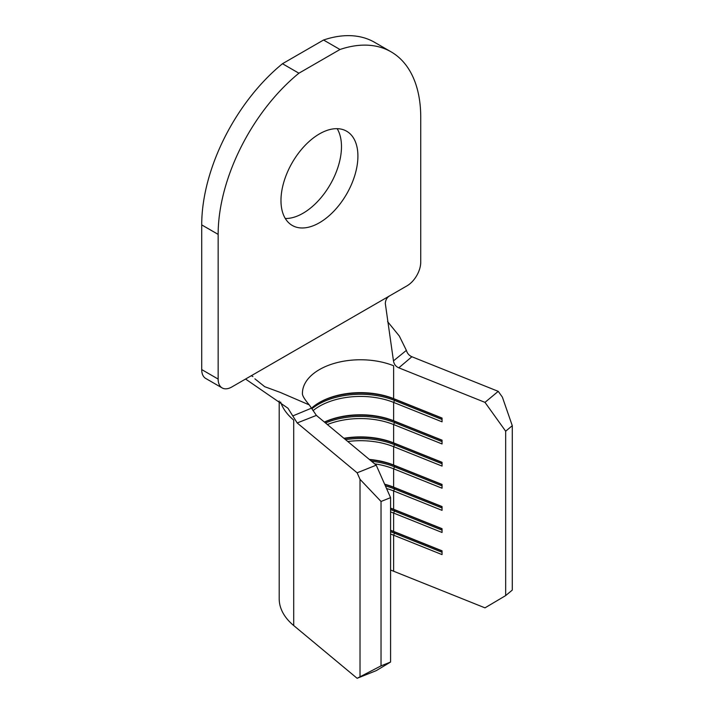 <?xml version="1.0" encoding="UTF-8"?>
<svg xmlns="http://www.w3.org/2000/svg" width="714" height="714" viewBox="0 0 714 714"><rect width="100%" height="100%" fill="white"/><g stroke="black" fill="none" stroke-linecap="round" stroke-linejoin="round"><path stroke-width="1.07" d="M280.977 200.536A54.398 31.407 120 0 0 292.24 225.437A54.398 31.407 120 0 0 334.161 210.862A54.398 31.407 120 0 0 357.91 156.116A54.398 31.407 120 0 0 346.638 131.215A54.398 31.407 120 0 0 304.717 145.79A54.398 31.407 120 0 0 280.977 200.536M285.297 218.493A54.398 31.407 120 0 0 341.479 146.629A54.398 31.407 120 0 0 337.16 128.672M376.224 670.651L357.134 678.3L381.035 665.859L390.576 662.039L376.224 670.651M279.201 401.027L279.201 598.787A81.307 46.946 0 0 0 293.713 625.553L357.134 678.3M390.576 570.093A58.075 33.531 180 0 1 393.628 571.236L484.984 607.855L505.664 595.592L512.286 590.085L512.286 425.696L505.664 431.202L505.664 595.592M376.224 465.162L316.391 415.405L297.185 422.956L357.134 472.811L376.224 465.162L390.576 497.649L390.576 662.039M316.391 415.405L309.278 404.909L280.388 392.468L264.716 386.693L254.898 378.839M313.027 410.657A58.075 33.531 0 0 1 393.628 402.419L393.628 420.76A58.075 33.531 0 0 0 324.379 422.045M302.433 393.191A58.075 33.531 180 0 1 333.67 363.56A58.075 33.531 180 0 1 393.628 365.755L393.628 398.626A58.075 33.531 0 0 0 319.444 402.464A58.075 33.531 0 0 0 311.688 408.015M327.387 424.553A58.075 33.531 0 0 1 393.628 424.553L393.628 442.885A58.075 33.531 0 0 0 343.916 438.298M347.78 441.511A58.075 33.531 0 0 1 393.628 446.678L393.628 465.019A58.075 33.531 0 0 0 369.317 459.423M374.618 463.832A58.075 33.531 0 0 1 393.628 468.812L393.628 487.144A58.075 33.531 0 0 0 384.623 484.19M386.533 488.51A58.075 33.531 0 0 1 393.628 490.937L393.628 509.278A58.075 33.531 0 0 0 390.576 508.136M390.576 511.929A58.075 33.531 0 0 1 393.628 513.071L393.628 531.403A58.075 33.531 0 0 0 390.576 530.261M393.628 571.236L393.628 535.197L394.512 533.197L394.512 531.939L393.628 531.403L442.046 550.815L442.046 554.608L393.628 535.197A58.075 33.531 0 0 0 390.576 534.054M390.576 497.649L381.035 501.469L381.035 665.859M505.664 431.202L484.984 402.366L498.238 391.352L411.88 356.741L398.805 367.826L484.984 402.366M398.805 367.826L398.805 367.826C395.806 366.568 394.03 364.256 393.468 360.873L385.319 303.548C385.506 300.005 386.961 297.435 389.683 295.837L407.051 285.814A19.358 11.174 120 0 0 420.742 262.1L420.742 117.408A143.255 82.708 -60 0 0 391.067 51.827A143.255 82.708 -60 0 0 339.971 49.498L298.907 73.212L282.476 63.724A143.255 82.708 -60 0 0 201.714 224.901L201.714 369.584L218.145 379.072A19.358 11.174 120 0 0 222.152 387.934A19.358 11.174 120 0 0 231.827 386.97L389.683 295.837M442.046 419.475L394.512 400.42L394.512 399.162L393.628 398.626L442.046 418.038L442.046 421.831L393.628 402.419L394.512 400.42A59.628 34.424 0 0 0 312.027 408.667M442.046 441.609L394.512 422.554L394.512 421.287L393.628 420.76L442.046 440.163L442.046 443.956L393.628 424.553L394.512 422.554A59.628 34.424 0 0 0 325.486 422.974M442.046 463.734L394.512 444.679L394.512 443.421L393.628 442.885L442.046 462.297L442.046 466.09L393.628 446.678L394.512 444.679A59.628 34.424 0 0 0 345.531 439.637M442.046 485.868L394.512 466.813L394.512 465.546L393.628 465.019L442.046 484.422L442.046 488.215L393.628 468.812L394.512 466.813A59.628 34.424 0 0 0 371.53 461.262M442.046 507.993L394.512 488.938L394.512 487.68L393.628 487.144L442.046 506.556L442.046 510.349L393.628 490.937L394.512 488.938A59.628 34.424 0 0 0 385.399 485.939M442.046 530.127L394.512 511.072L394.512 509.805L393.628 509.278L442.046 528.681L442.046 532.474L393.628 513.071L394.512 511.072A59.628 34.424 0 0 0 390.576 509.626M498.238 391.352L502.379 397.136L512.286 425.696M381.035 501.469L360.017 479.326L360.017 676.569M360.017 479.326L357.134 472.811M297.185 422.956L287.956 408.221L245.554 379.054M442.046 552.252L394.512 533.197A59.628 34.424 0 0 0 390.576 531.751M442.046 550.994L394.512 531.939A59.628 34.424 0 0 0 390.576 530.484M442.046 528.86L394.512 509.805A59.628 34.424 0 0 0 390.576 508.359M442.046 506.735L394.512 487.68A59.628 34.424 0 0 0 384.766 484.511M442.046 484.601L394.512 465.546A59.628 34.424 0 0 0 369.798 459.825M442.046 462.476L394.512 443.421A59.628 34.424 0 0 0 344.255 438.574M442.046 440.342L394.512 421.287A59.628 34.424 0 0 0 324.486 422.135M442.046 418.217L394.512 399.162A59.628 34.424 0 0 0 318.899 402.785M393.468 360.873L406.382 350.378L399.313 336.035L387.559 321.577M292.99 415.843L311.723 408.069M406.382 350.378C407.275 353.412 409.095 355.536 411.871 356.732M222.152 387.934L205.721 378.447A19.358 11.174 -60 0 1 201.714 369.584M391.067 51.827L374.645 42.349A143.255 82.708 -60 0 0 323.549 40.02L282.476 63.724M201.714 224.901L218.145 234.379L218.145 379.072M218.145 234.379A143.255 82.708 -60 0 1 298.907 73.212M323.549 40.02L339.971 49.498M280.62 402.027A81.307 46.946 0 0 0 293.713 420.064L293.713 625.553M302.433 393.298L302.424 393.137C302.031 395.119 304.316 399.046 309.278 404.909M251.319 375.725L252.926 376.608"/></g></svg>
